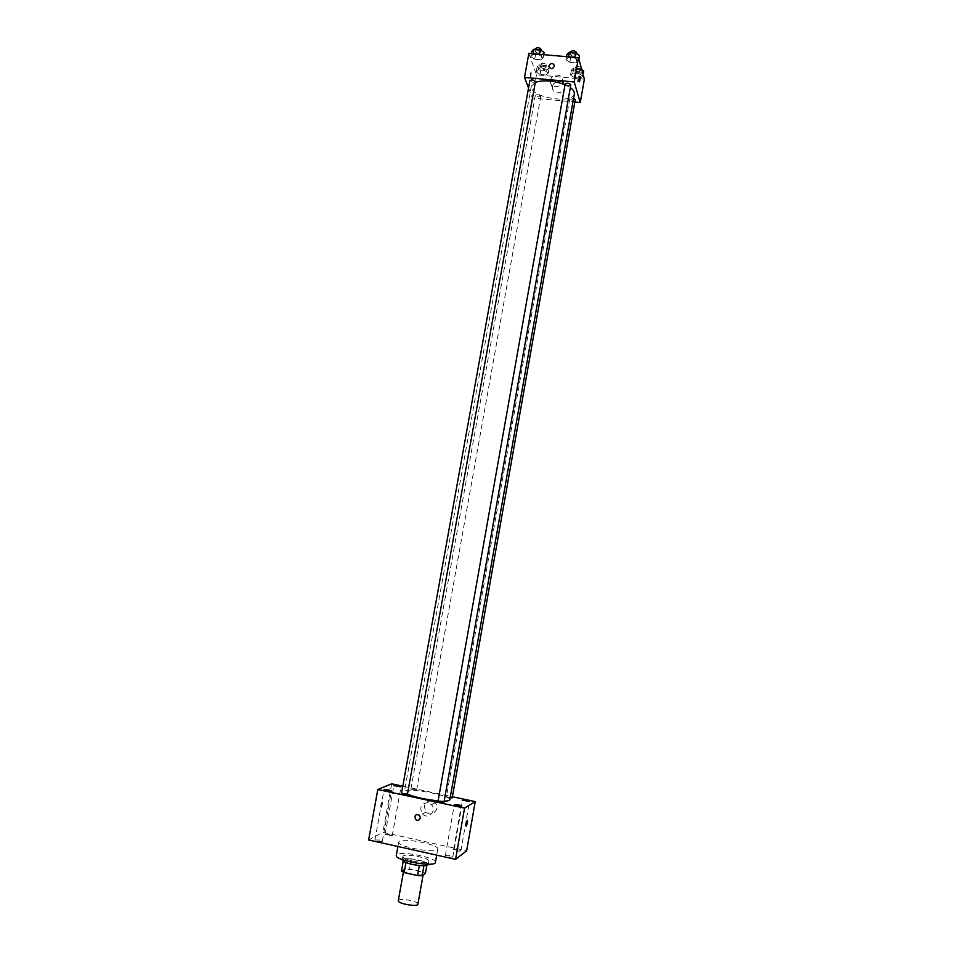 <?xml version="1.0" encoding="UTF-8"?>
<svg xmlns="http://www.w3.org/2000/svg" width="953" height="953" viewBox="0 0 953 953"><rect width="100%" height="100%" fill="white"/><g stroke="black" fill="none" stroke-linecap="round" stroke-linejoin="round"><path stroke-width="0.71" stroke-dasharray="4.76 3.57" d="M417.926 904.159C418.891 901.514 401.07 897.857 398.628 900.192L398.306 900.656M404.024 870.041L403.703 870.47C402.714 873.115 423.299 876.784 423.287 873.949C424.192 871.578 406.419 867.98 404.024 870.041M419.356 865.562L423.93 865.646L427.206 863.311L424.478 861.881L411.267 858.915L409.492 868.85L422.715 871.84L425.431 873.317M401.475 871.066L404.977 868.683L409.492 868.85M419.38 865.467L405.942 862.572M403.238 861.226L406.752 858.713L404.977 868.683M403.274 861L405.954 862.441M411.267 858.915L406.752 858.713M402.237 859.856C402.297 856.235 429.517 861.083 428.326 864.502M412.649 861C421.917 862.799 427.349 862.846 428.91 861.167C430.089 858.153 406.454 853.4 403.262 855.985L402.833 856.521C403.036 857.974 406.3 859.463 412.649 861M424.478 861.881L422.715 871.84M427.206 863.311L426.825 865.467M435.426 862.358C437.141 857.843 401.892 850.731 396.972 854.579L396.317 855.389M399.355 841.273L398.711 842.035C396.746 846.788 437.987 854.138 437.784 849.004C439.452 844.727 404.239 837.651 399.355 841.273M458.012 849.671L453.604 849.576C455.868 850.934 458.286 851.386 460.859 850.922L458.012 849.671M389.586 834.53L385.036 834.447L392.219 835.686L389.586 834.53M379.639 840.046L374.934 839.962C377.233 841.332 379.687 841.761 382.332 841.237L379.639 840.046M449.923 855.675L445.361 855.603C447.684 857.033 450.173 857.486 452.83 856.973L449.923 855.675M368.62 839.974L382.903 832.303L466.648 850.815M391.671 783.819L382.903 832.303M402.797 786.189L452.401 796.732M431.721 800.758C424.693 801.58 422.858 805.309 426.194 811.956C431.685 818.115 440.846 808.668 435.116 802.748L431.721 800.758M428.064 802.664C420.952 803.498 419.094 807.274 422.465 813.993C428.016 820.235 437.284 810.669 431.495 804.677L428.064 802.664M420.356 817.948L419.57 815.244M382.117 801.818L381.998 801.902C380.652 804.749 380.378 806.619 381.176 807.513C382.451 804.951 382.761 803.057 382.117 801.818L381.998 801.902C380.652 804.749 380.39 806.619 381.188 807.513C382.451 804.951 382.761 803.057 382.117 801.818M466.184 826.096L467.399 820.199M452.21 797.804L446.504 796.684L450.161 797.875M407.407 794.468L401.594 793.337M443.979 802.295L438.118 801.139M414.436 789.382L410.85 789.203L416.509 790.299L414.436 789.382M449.84 799.734C451.567 795.779 410.707 787.75 405.144 790.942L404.417 791.645L407.467 794.147M438.106 800.842L444.193 801.104M574.337 93.87C573.587 103.71 534.395 98.481 531.524 88.2L531.309 86.199L535.312 82.363M565.034 84.746L570.323 87.616M540.768 96.086C538.838 94.573 537.027 94.323 535.36 95.336C536.932 97.003 538.743 97.337 540.792 96.324L540.768 96.086M570.811 84.829C569.048 85.925 567.178 85.675 565.212 84.09M535.455 81.601C533.74 82.673 531.881 82.411 529.892 80.838M575.255 99.541C573.527 100.577 571.705 100.339 569.787 98.826L573.563 98.219M528.534 87.998L532.334 98.028L574.814 102.054M580.353 78.146L582.771 76.145L579.067 73.572L572.932 73.024L570.561 75.037L574.266 77.586L580.353 78.146L582.771 76.145L579.067 73.572L572.932 73.024L570.561 75.037L574.266 77.586L580.353 78.146L581.259 73.036L583.677 71.01M540.887 59.813L543.174 57.692L539.243 55L533.013 54.452L530.773 56.596L534.704 59.265L540.887 59.813L543.174 57.692L539.243 55L533.013 54.452L530.773 56.596L534.704 59.265L540.887 59.813L541.816 54.607L544.103 52.451M528.855 53.368L536.503 74.822L584.38 79.182M576.077 62.922L578.542 60.801L574.73 58.097L568.429 57.549L565.999 59.694L569.834 62.374L576.077 62.922L578.542 60.801L574.73 58.097L568.429 57.549L565.999 59.694L569.834 62.374L576.077 62.922L577.006 57.68L579.472 55.536M546.057 75.025L548.309 73.024L544.497 70.462L538.433 69.914L536.217 71.94L540.041 74.489L546.057 75.025L548.309 73.024L544.497 70.462L538.433 69.914L536.217 71.94L540.041 74.489L546.057 75.025L546.962 69.95L549.214 67.925L545.414 65.34L539.35 64.804L537.135 66.841L540.947 69.414L546.962 69.95M536.503 74.822L532.334 98.028M552.561 86.628L552.502 88.295C553.097 95.681 565.677 93.442 564.581 86.127C564.188 79.635 553.395 80.088 552.561 86.628M531.357 72.035L531.012 71.856C530.142 74.489 530.059 76.323 530.773 77.384L531.012 71.856C530.142 74.489 530.059 76.323 530.773 77.384L531.357 72.035M577.649 81.517L578.28 76.133C578.852 77.181 578.733 79.039 577.935 81.684L577.649 81.517M550.453 80.362L550.405 82.053C551.001 89.511 563.723 87.235 562.615 79.861C562.222 73.286 551.31 73.762 550.453 80.362M540.482 67.139L540.458 66.889C542.519 65.805 544.33 66.126 545.89 67.877C544.211 68.95 542.4 68.711 540.482 67.139M549.214 67.925L548.309 73.024M545.414 65.34L544.497 70.462M539.35 64.804L538.433 69.914M537.135 66.841L536.217 71.94M540.947 69.414L540.041 74.489M541.006 64.232L540.982 63.982C543.043 62.886 544.854 63.208 546.403 64.971C544.723 66.055 542.924 65.805 541.006 64.232M581.771 69.676L579.984 68.425L573.849 67.877L571.466 69.914L575.171 72.488L581.259 73.036M574.85 70.224L574.826 69.998C576.91 68.878 578.733 69.188 580.306 70.927C578.566 72.035 576.744 71.809 574.85 70.224M583.081 74.441L582.771 76.145M579.984 68.425L579.067 73.572M573.849 67.877L572.932 73.024M571.466 69.914L570.561 75.037M575.171 72.488L574.266 77.586M575.362 67.294L575.35 67.067C577.423 65.936 579.245 66.245 580.818 68.008C579.079 69.116 577.256 68.89 575.362 67.294M531.714 51.379L535.646 54.071L541.816 54.607M535.145 51.676L535.121 51.391C537.242 50.247 539.1 50.592 540.685 52.427C538.969 53.571 537.123 53.32 535.145 51.676M543.71 54.666L543.174 57.692M539.374 54.297L539.243 55M533.144 53.749L533.013 54.452M531.309 53.582L530.773 56.596M535.646 54.071L534.704 59.265M541.221 49.449C539.505 50.592 537.659 50.342 535.681 48.686M566.94 54.44L570.764 57.132L577.006 57.68M570.406 54.75L570.394 54.5C572.527 53.308 574.397 53.642 576.005 55.477C574.23 56.644 572.36 56.406 570.406 54.75M578.852 59.05L578.542 60.801M574.85 57.394L574.73 58.097M568.548 56.846L568.429 57.549M566.535 56.668L565.999 59.694M570.764 57.132L569.834 62.374M576.541 52.475C574.754 53.654 572.896 53.404 570.942 51.748M423.084 875.057L423.287 873.949M403.393 872.221L403.703 870.47M402.833 856.521L402.285 859.582M428.91 861.167L428.373 864.228M398.711 842.035L397.913 846.502M437.784 849.004L436.7 855.151M460.859 850.922L469.507 801.473M453.604 849.576L462.276 800.151M392.219 835.686L401.022 786.868M385.036 834.447L393.863 785.617M382.332 841.237L391.409 791.014M374.934 839.962L384.047 789.727M452.83 856.973L461.752 806.083M445.361 855.603L454.319 804.725M435.116 802.748L431.495 804.677M426.194 811.956L422.465 813.993M531.309 86.199L404.417 791.645M416.592 790.216L540.792 96.324M410.85 789.203L535.36 95.336M569.775 98.6L446.433 796.756M577.935 81.684L579.257 81.815M578.28 76.133L579.829 76.276M550.405 82.053L552.502 88.295M562.615 79.861L564.581 86.127M540.982 63.982L540.458 66.889M546.403 64.971L545.89 67.877M575.35 67.067L574.826 69.998M580.818 68.008L580.306 70.927M535.491 49.342L535.121 51.391M541.066 50.354L540.685 52.427M570.764 52.391L570.394 54.5M576.386 53.332L576.005 55.477"/><path stroke-width="1.43" d="M403.393 872.221L398.306 900.656C397.258 903.611 417.89 907.292 417.926 904.159L423.084 875.057M426.825 865.467L425.431 873.317L422.143 875.759L417.569 875.593L404.155 872.555L401.475 871.066L403.238 861.226M405.942 862.572L404.155 872.555M419.356 865.562L417.569 875.593M428.373 864.228L428.326 864.502C426.741 866.217 421.321 866.17 412.041 864.371C405.704 862.834 402.428 861.333 402.237 859.856L402.285 859.582M423.918 865.765L422.143 875.759M397.913 846.502L396.317 855.389C394.304 860.404 435.592 867.754 435.426 862.358L436.7 855.151M452.401 796.732L475.237 801.592L466.648 850.815L455.582 859.356L368.62 839.974L377.805 789.525L391.671 783.819L402.797 786.189M466.636 800.365L462.276 800.151L469.507 801.473L466.636 800.365M398.366 785.844L393.863 785.617L401.022 786.868L398.366 785.844M388.705 789.954L384.047 789.727L391.409 791.014L388.705 789.954M458.834 804.94L454.319 804.725L461.752 806.083L458.834 804.94M475.237 801.592L464.564 808.096L455.582 859.356M464.564 808.096L377.805 789.525M420.356 817.948L419.57 815.244C415.603 813.85 414.257 815.256 415.544 819.473C417.748 820.962 419.344 820.462 420.356 817.948C419.356 820.462 417.748 820.962 415.544 819.473L415.544 819.473C414.257 815.256 415.603 813.85 419.57 815.244M467.399 820.199L466.279 826.072C465.838 824.881 466.148 822.963 467.22 820.307C467.78 821.164 467.494 823.058 466.374 825.989L466.184 826.096M450.161 797.875L452.21 797.804L575.255 99.541L573.563 98.219M401.594 793.337L407.407 794.468L535.455 81.601C533.847 79.849 531.977 79.504 529.868 80.576L401.499 793.432M438.118 801.139L443.979 802.295L570.811 84.829C569.191 83.066 567.321 82.744 565.189 83.852L438.046 801.223M407.467 794.147C415.365 797.316 425.574 799.555 438.106 800.842M444.193 801.104C447.755 801.044 449.637 800.591 449.84 799.734L574.337 93.87C574.635 91.857 573.301 89.773 570.323 87.616M535.312 82.363C543.794 79.742 553.705 80.54 565.034 84.746M574.814 102.054L580.258 102.567L574.206 81.958L524.507 77.419L528.534 87.998M580.258 102.567L584.38 79.182L578.483 57.716L574.206 81.958M578.483 57.716L528.855 53.368L524.507 77.419M548.964 65.84C550.882 62.815 552.704 62.731 554.42 65.59C552.978 69.259 551.156 69.593 548.94 66.591L548.964 65.84C550.882 62.815 552.704 62.731 554.42 65.59C552.978 69.259 551.156 69.593 548.94 66.591L548.964 65.84M579.198 81.66L579.829 76.276C580.401 77.324 580.282 79.182 579.472 81.827L579.198 81.66M583.081 74.441L583.677 71.01L581.771 69.676M543.71 54.666L544.103 52.451L540.184 49.747L533.966 49.211L531.714 51.379L531.309 53.582M540.184 49.747L539.374 54.297M533.966 49.211L533.144 53.749M535.681 48.686L535.657 48.412C537.778 47.257 539.636 47.602 541.221 49.449L541.066 50.354M578.852 59.05L579.472 55.536L575.66 52.82L569.358 52.272L566.94 54.44L566.535 56.668M575.66 52.82L574.85 57.394M569.358 52.272L568.548 56.846M570.942 51.748L570.918 51.498C573.063 50.306 574.933 50.628 576.541 52.475L576.386 53.332M535.657 48.412L535.491 49.342M570.918 51.498L570.764 52.391"/></g></svg>
